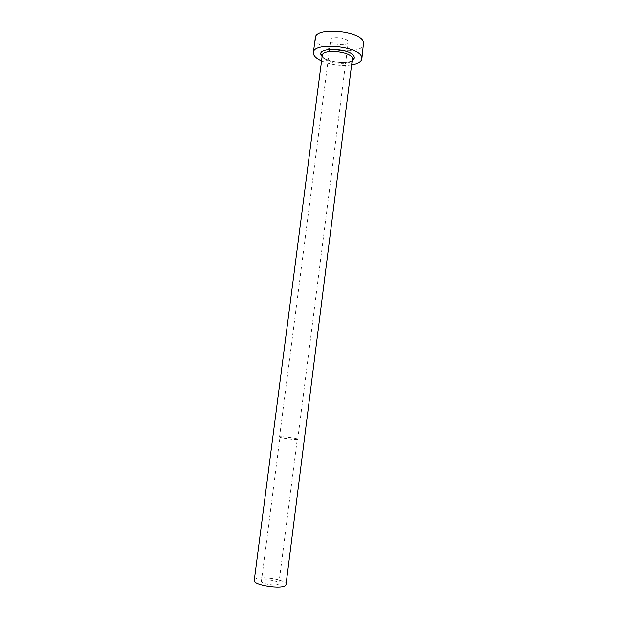 <?xml version="1.0" encoding="UTF-8"?>
<svg xmlns="http://www.w3.org/2000/svg" width="618" height="618" viewBox="0 0 618 618"><rect width="100%" height="100%" fill="white"/><g stroke="black" fill="none" stroke-linecap="round" stroke-linejoin="round"><path stroke-width="0.46" stroke-dasharray="3.09 2.32" d="M297.103 439.298C295.605 439.985 279.413 437.776 280.016 436.965L280.217 436.833C281.955 436.192 297.791 438.363 297.273 439.174L297.103 439.298M278.687 583.948C276.941 586.428 260.564 583.917 261.414 581.306L261.653 580.866C263.639 578.456 279.645 580.935 278.888 583.546L278.687 583.948M330.808 40.827L330.715 40.093C330.73 35.975 347.293 37.474 348.181 41.684L348.251 42.341C348.15 46.427 331.951 45.014 330.808 40.827M297.567 439.359C295.991 440.093 278.903 437.76 279.545 436.903L279.761 436.771C281.599 436.092 298.285 438.378 297.745 439.236L297.567 439.359M254.253 580.449L254.732 579.607C258.509 575.281 287.331 579.777 286.034 584.52M321.553 60.927C331.318 64.875 341.422 66.172 351.866 64.805M315.311 37.86L315.644 40.077C319.406 51.557 363.245 55.28 363.716 44.063M322.272 55.411L322.457 56.671C324.635 63.538 352.384 65.987 352.561 59.297M352.422 60.417C346.574 64.558 326.737 62.016 322.125 56.539M261.414 581.306L280.016 436.965M279.545 436.903L330.715 40.093M322.148 56.354C325.138 61.421 347.123 64.936 352.445 60.24M297.745 439.236L348.251 42.341M278.888 583.546L297.273 439.174"/><path stroke-width="0.93" d="M286.034 584.52L285.694 585.223C282.704 589.781 252.646 585.2 254.253 580.449L322.272 55.411C322.21 48.637 351.024 51.325 352.453 58.262L286.034 584.52M351.866 64.805C357.946 63.716 361.283 61.723 361.862 58.81L361.723 57.258C359.823 46.08 313.195 41.653 313.388 52.607L313.735 54.724C314.801 56.98 317.405 59.042 321.553 60.927M361.862 58.81L363.585 42.441C361.754 30.769 315.188 26.419 315.311 37.86L313.388 52.607M322.125 56.539L321.159 55.118C316.563 46.481 352.221 48.281 354.153 56.864C354.554 58.231 353.983 59.413 352.422 60.417M322.148 56.354L321.514 54.894C321.607 54.284 321.862 54.454 322.272 55.411M352.445 60.24L353.419 58.98C353.481 58.362 353.195 58.471 352.561 59.297"/></g></svg>
